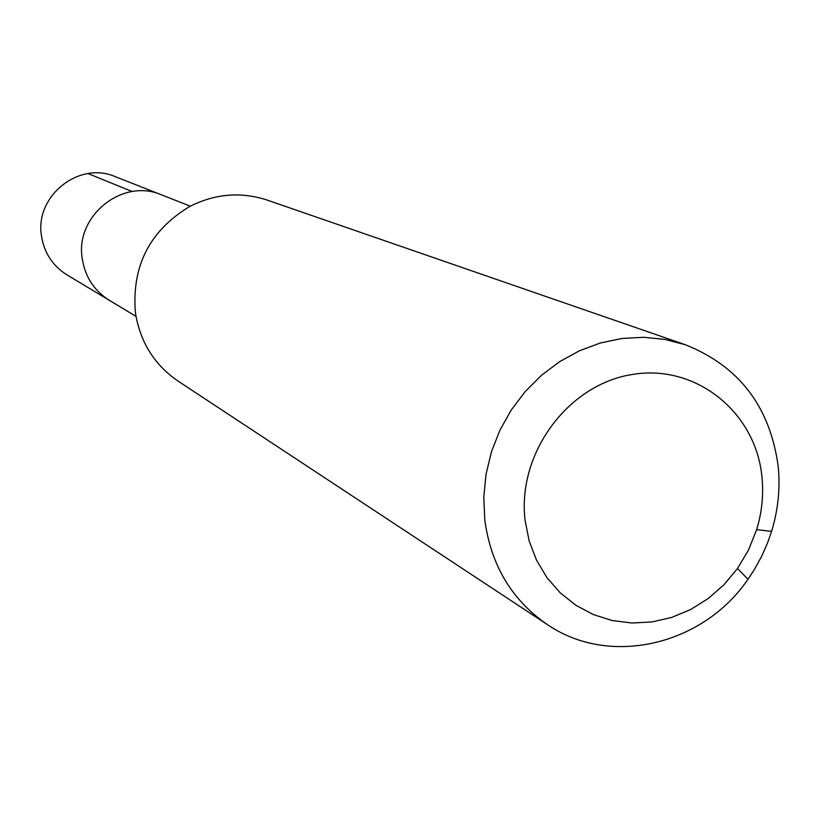 <?xml version="1.0" encoding="UTF-8"?>
<svg xmlns="http://www.w3.org/2000/svg" width="820" height="820" viewBox="0 0 820 820"><rect width="100%" height="100%" fill="white"/><g stroke="black" fill="none" stroke-linecap="round" stroke-linejoin="round"><path stroke-width="1.23" d="M190.322 206.189L115.282 176.669C79.017 160.638 34.491 196.287 41.502 236.027C44.208 252.908 52.675 265.844 66.891 274.823L109.388 300.356C94.167 290.752 85.126 276.873 82.256 258.741C74.805 216.039 122.61 177.653 161.417 194.822C122.61 177.653 74.805 216.039 82.256 258.741C85.126 276.873 94.167 290.752 109.388 300.356L136.017 316.366M685.305 344.728L267.33 200.131C240.834 191.47 214.83 193.663 189.338 206.712C149.763 230.748 131.774 265.864 135.361 312.082L135.833 315.259C141.009 343.426 155.113 365.382 178.114 381.126L547.37 624.573C511.823 600.137 490.965 565.246 484.774 519.9L483.79 497.197L486.024 474.36L491.426 451.892L499.882 430.295L511.219 410.051L525.169 391.601L541.425 375.345L559.63 361.651L579.381 350.806L600.22 343.037L621.703 338.496L643.351 337.276L664.712 339.367L685.305 344.728C739.199 366.161 770.175 406.822 778.231 466.703C780.322 488.494 778.098 510.06 771.579 531.391L767.817 542.245L761.667 556.278L754.277 569.705L747.963 579.299C702.924 645.401 609.762 667.357 547.37 624.573M525.087 520.372C517.01 453.88 567.481 384.969 631.482 374.607C695.391 363.26 756.009 411.947 761.995 477.281C763.697 494.921 761.913 512.387 756.634 529.669L748.598 549.841L737.498 568.496L723.998 584.711L708.234 598.518L690.655 609.516L671.723 617.409L651.972 621.96L631.943 623.015L612.212 620.535L593.321 614.559L575.835 605.252L560.245 592.86L547.022 577.721L536.557 560.245L529.166 540.944L525.087 520.372M87.996 173.573L132.204 191.542M756.634 529.669L771.579 531.391M737.498 568.496L747.963 579.299"/></g></svg>
